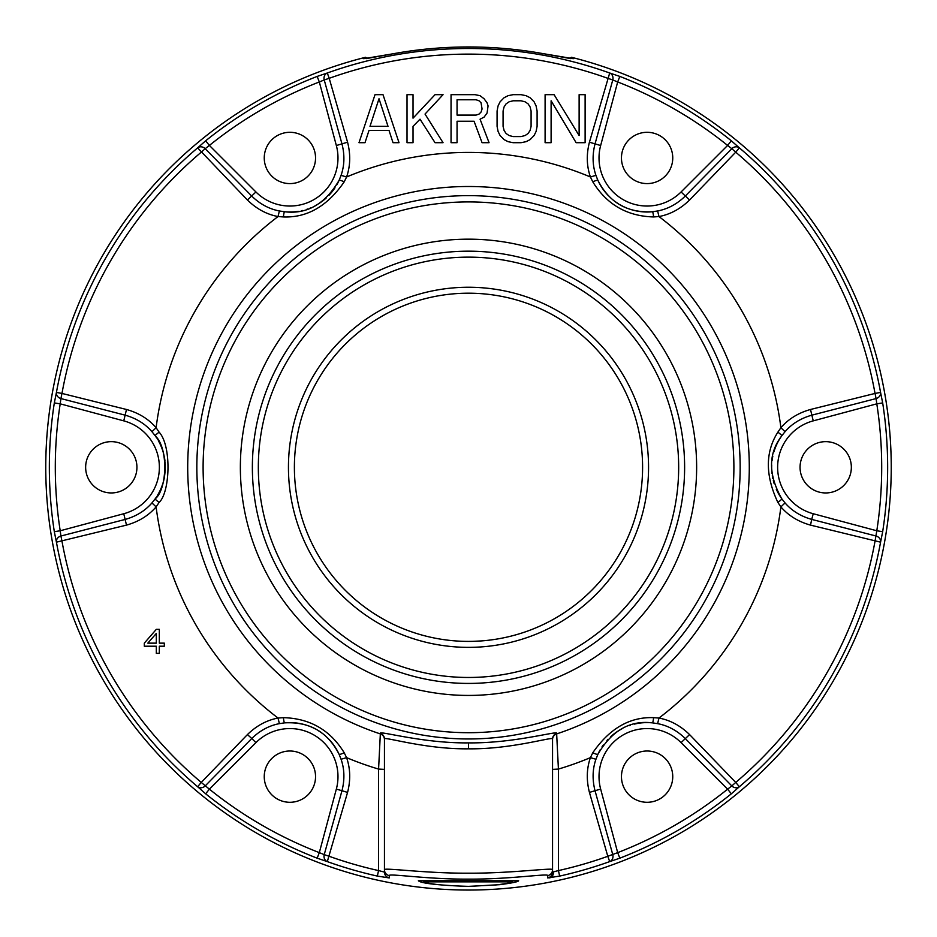 <?xml version="1.0" encoding="UTF-8"?>
<svg xmlns="http://www.w3.org/2000/svg" width="937" height="937" viewBox="0 0 937 937"><rect width="100%" height="100%" fill="white"/><g stroke="black" fill="none" stroke-linecap="round" stroke-linejoin="round"><path stroke-width="1.41" d="M423.758 881.377L512.562 881.858C510.958 882.771 505.441 883.79 496.036 884.938L468.5 886.367C443.388 885.594 428.701 884.095 424.438 881.858L423.758 881.377M547.723 877.934L559.658 876.083A418.816 418.816 0 0 0 609.694 861.607L619.826 858.175A419.155 419.155 0 0 0 731.34 793.803L739.375 786.729A418.816 418.816 0 0 0 880.569 542.172L882.677 531.689A419.155 419.155 0 0 0 882.677 402.922L880.569 392.427A418.816 418.816 0 0 0 739.375 147.87L731.34 140.808A419.155 419.155 0 0 0 619.826 76.424L609.694 73.004A418.816 418.816 0 0 0 327.306 73.004L317.163 76.424A419.155 419.155 0 0 0 205.648 140.808L197.625 147.87A418.816 418.816 0 0 0 56.431 392.427L54.323 402.922A419.155 419.155 0 0 0 54.323 531.689L56.431 542.172A418.816 418.816 0 0 0 197.625 786.729L205.648 793.803A419.155 419.155 0 0 0 317.163 858.175L327.306 861.607A418.816 418.816 0 0 0 377.342 876.083L389.277 877.934L389.277 875.615C387.953 873.143 426.101 879.328 468.523 879.14C510.852 879.316 549.07 873.143 547.723 875.615L547.723 877.934A5.95 5.95 180 0 0 552.549 872.089L558.44 870.578L558.417 769.078L556.637 733.378C558.616 730.251 514.554 743.439 468.5 742.877C422.446 743.439 378.384 730.251 380.363 733.378L378.583 769.078L378.56 870.578L377.342 876.083M394.044 53.62L363.697 58.703L362.771 58A422.739 422.739 0 0 0 468.5 890.045A422.739 422.739 0 0 0 574.229 58L573.303 58.703L542.956 53.608A420.338 420.338 0 0 0 394.044 53.608L366.18 58.633M505.886 637.336L501.611 638.226L505.886 637.336M495.931 639.233L489.02 640.194L495.931 639.233M481.22 640.931L472.798 641.353L481.22 640.931M447.98 640.194L441.069 639.233L447.98 640.194M435.389 638.226L431.114 637.336L435.389 638.226M424.438 881.858L512.562 881.858M294.394 467.305A174.095 174.095 0 0 0 468.5 641.4A174.095 174.095 0 0 0 642.595 467.305A174.095 174.095 0 0 0 468.5 293.199A174.095 174.095 0 0 0 294.394 467.305M288.444 467.305A180.056 180.056 0 0 0 468.5 647.362A180.056 180.056 0 0 0 648.556 467.305A180.056 180.056 0 0 0 468.5 287.249A180.056 180.056 0 0 0 288.444 467.305M812.883 445.087A25.65 25.65 0 0 1 847.915 454.48A25.65 25.65 0 0 1 838.533 489.512A25.65 25.65 0 0 1 803.489 480.131A25.65 25.65 0 0 1 812.883 445.087M559.658 876.083L558.44 870.578A413.182 413.182 0 0 0 607.797 856.301L589.432 792.397C586.293 780.111 586.621 768.527 590.415 757.635L592.77 752.786C609.554 728.471 629.828 716.758 653.604 717.66L658.969 718.047C670.306 720.213 680.508 725.718 689.573 734.585L735.732 782.43A413.182 413.182 0 0 0 875.029 541.164L876.798 530.775L882.677 531.689M773.903 451.868A54.03 54.03 0 0 1 781.821 435.752L785.054 431.688C791.847 423.817 800.737 418.324 811.723 415.196L876.083 398.576L876.798 403.835L813.234 420.865A48.08 48.08 0 0 0 813.234 513.734L876.798 530.775A413.205 413.205 0 0 0 876.798 403.835L882.677 402.922M813.234 513.734L811.723 519.403L876.083 536.023A5.95 5.259 16 0 1 880.569 542.172L810.505 525.118C798.301 521.698 788.427 515.619 780.896 506.882L777.874 502.431C765.189 475.422 765.189 452.009 777.874 432.168L780.896 427.717C788.427 418.98 798.301 412.901 810.505 409.481L875.029 393.435L876.083 398.576A5.95 5.259 -16 0 0 880.569 392.427L875.029 393.435A413.182 413.182 0 0 0 735.732 152.169L689.573 200.014C680.508 208.881 670.306 214.397 658.969 216.552L653.604 216.939C627.029 216.236 606.754 204.524 592.77 181.813L590.415 176.976C586.621 166.072 586.293 154.488 589.432 142.201L609.694 73.004A5.95 5.259 -76 0 1 612.775 79.961L607.797 78.31A413.182 413.182 0 0 0 329.203 78.31L347.568 142.201C350.707 154.488 350.379 166.083 346.585 176.976L344.23 181.813C327.458 206.128 307.172 217.841 283.396 216.939L278.031 216.552C266.682 214.386 256.492 208.881 247.427 200.014L197.625 147.87A5.95 5.259 -136 0 1 205.191 148.69L201.268 152.169A413.182 413.182 0 0 0 61.971 393.435L126.483 409.481C138.699 412.912 148.573 418.991 156.104 427.717L159.126 432.168C171.74 445.778 170.112 492.382 159.126 502.431L156.104 506.882C148.561 515.619 138.688 521.698 126.483 525.118L56.431 542.172A5.95 5.259 164 0 1 60.917 536.023L61.971 541.164A413.182 413.182 0 0 0 201.268 782.43L247.427 734.585C256.492 725.718 266.694 720.213 278.031 718.047L283.396 717.66C309.983 718.374 330.269 730.087 344.23 752.786L346.585 757.635C350.379 768.527 350.707 780.123 347.568 792.397L327.306 861.607A5.95 5.259 104 0 1 324.225 854.638L329.203 856.301A413.182 413.182 0 0 0 378.56 870.578L384.451 872.089A5.95 5.95 -0 0 0 389.277 877.934M810.505 525.118L811.723 519.403C800.725 516.275 791.835 510.782 785.054 502.923L781.821 498.847A54.03 54.03 0 0 1 776.269 489.161M774.196 483.691A54.03 54.03 0 0 1 773.318 480.611M772.802 478.432A54.03 54.03 0 0 1 772.311 475.727M772.018 473.63A54.03 54.03 0 0 1 771.69 469.32M771.69 469.261A54.03 54.03 0 0 1 771.701 464.986M772.076 460.559A54.03 54.03 0 0 1 772.814 456.143M383.01 94.672L375.011 94.672L359 142.693L364.997 142.693L369.002 130.43L389.019 130.43L393.013 142.693L399.021 142.693L383.01 94.672M379.005 98.748L388.012 126.343L369.998 126.343L379.005 98.748M413.03 142.693L413.03 126.343L420.034 119.186L435.037 142.693L443.049 142.693L425.035 114.08L443.049 94.672L435.037 94.672L413.03 118.167L413.03 94.672L407.021 94.672L407.021 142.693L413.03 142.693M457.057 121.236L474.063 121.236L482.063 142.693L489.067 142.693L480.06 119.186L484.066 117.148L487.064 113.061L488.072 105.904L487.064 102.836L484.066 98.748L480.06 95.691L475.059 94.672L451.048 94.672L451.048 142.693L457.057 142.693L457.057 121.236M476.066 115.099L457.057 115.099L457.057 99.779L476.066 99.779L479.065 100.798L481.068 102.836L482.063 108.973L481.068 112.042L479.065 114.08L476.066 115.099M513.089 94.672L508.077 95.691L504.083 97.729L500.077 101.817L498.074 105.904L497.078 111.011L497.078 126.343L498.074 131.449L500.077 135.537L504.083 139.625L508.077 141.674L513.089 142.693L521.089 142.693L526.09 141.674L530.096 139.625L534.102 135.537L536.093 131.449L537.1 126.343L537.1 111.011L536.093 105.904L534.102 101.817L530.096 97.729L526.09 95.691L521.089 94.672L513.089 94.672M513.089 100.798L521.089 100.798L525.095 101.817L528.093 103.866L530.096 106.923L531.092 111.011L531.092 126.343L530.096 130.43L528.093 133.499L525.095 135.537L521.089 136.568L513.089 136.568L509.084 135.537L506.085 133.499L504.083 130.43L503.075 126.343L503.075 111.011L504.083 106.923L506.085 103.866L509.084 101.817L513.089 100.798M551.108 142.693L551.108 100.798L576.126 142.693L585.121 142.693L585.121 94.672L579.125 94.672L579.125 135.537L554.107 94.672L545.1 94.672L545.1 142.693L551.108 142.693M156.315 629.348L144.31 643.145L144.31 646.202L156.315 646.202L156.315 653.358L159.325 653.358L159.325 646.202L164.326 646.202L164.326 643.145L159.325 643.145L159.325 629.348L156.315 629.348M147.812 643.145L156.315 633.435L156.315 643.145L147.812 643.145M384.451 872.089L384.451 869.782C383.069 867.311 423.547 873.378 468.523 873.19C513.417 873.366 553.954 867.311 552.549 869.782L552.549 739.024C554.411 735.885 512.48 749.389 468.5 748.827C424.52 749.389 382.577 735.885 384.451 739.024L384.451 870.496M653.604 717.66A5.95 0.609 95.7 0 1 652.48 722.872L657.622 723.645C667.835 725.578 677.029 730.532 685.228 738.497L731.809 785.92L735.732 782.43L739.375 786.729A5.95 5.259 44 0 1 731.809 785.92L727.616 789.165L731.34 793.803M777.874 502.431A5.95 0.609 -35.7 0 0 781.821 498.847C768.117 474.602 768.117 453.578 781.821 435.752A5.95 0.609 35.7 0 0 777.874 432.168M547.723 875.615A5.95 5.95 180 0 0 552.549 869.782L552.549 872.089M384.451 739.562A5.95 5.95 180 0 0 380.363 733.917A280.807 280.807 0 0 1 468.5 186.498A280.807 280.807 0 0 1 556.637 733.917A5.95 5.95 -0 0 0 552.549 739.562L552.549 739.024A5.95 5.95 -0 0 1 556.637 733.378M389.277 875.615A5.95 5.95 0 0 1 384.451 869.782L384.451 739.024A5.95 5.95 180 0 0 380.363 733.378M468.5 738.965A271.66 271.66 0 0 1 196.84 467.305A271.66 271.66 0 0 1 468.5 195.634A271.66 271.66 0 0 1 740.16 467.305A271.66 271.66 0 0 1 468.5 738.965M468.5 732.699A265.394 265.394 0 0 1 203.106 467.305A265.394 265.394 0 0 1 468.5 201.912A265.394 265.394 0 0 1 733.894 467.305A265.394 265.394 0 0 1 468.5 732.699M468.5 683.424A216.119 216.119 0 0 0 684.619 467.305A216.119 216.119 0 0 0 468.5 251.175A216.119 216.119 0 0 0 252.369 467.305A216.119 216.119 0 0 0 468.5 683.424M468.5 677.474A210.169 210.169 0 0 0 678.669 467.305A210.169 210.169 0 0 0 468.5 257.136A210.169 210.169 0 0 0 258.331 467.305A210.169 210.169 0 0 0 468.5 677.474M619.826 858.175L617.682 852.635L607.797 856.301L609.694 861.607A5.95 5.259 76 0 0 612.775 854.638L594.995 790.594C592.196 779.502 592.512 769.054 595.932 759.263L597.841 754.414C611.744 730.579 629.957 720.061 652.48 722.872A54.03 54.03 0 0 0 634.443 724.102A54.03 54.03 0 0 1 652.48 722.872M592.77 752.786A5.95 0.609 24.3 0 0 597.841 754.414A54.03 54.03 0 0 1 600.219 749.741A54.03 54.03 0 0 0 597.841 754.414M602.022 746.824A54.03 54.03 0 0 1 603.311 744.962A54.03 54.03 0 0 0 602.022 746.824M606.989 740.417A54.03 54.03 0 0 1 608.031 739.305A54.03 54.03 0 0 0 606.989 740.417M610.865 736.541A54.03 54.03 0 0 1 614.59 733.472A54.03 54.03 0 0 0 610.865 736.541M614.672 733.402A54.03 54.03 0 0 1 618.209 730.965A54.03 54.03 0 0 0 614.672 733.402M619.345 730.274A54.03 54.03 0 0 1 621.969 728.787A54.03 54.03 0 0 0 619.345 730.274M629.172 725.66A54.03 54.03 0 0 1 630.191 725.308A54.03 54.03 0 0 0 629.172 725.66M659.929 754.437A25.65 25.65 0 0 1 669.311 789.469A25.65 25.65 0 0 1 634.279 798.863A25.65 25.65 0 0 1 624.897 763.831A25.65 25.65 0 0 1 659.929 754.437M315.546 776.656A25.65 25.65 0 0 1 289.896 802.295A25.65 25.65 0 0 1 264.246 776.656A25.65 25.65 0 0 1 289.896 751.005A25.65 25.65 0 0 1 315.546 776.656M255.918 742.631A48.08 48.08 0 0 1 336.348 789.071L319.318 852.635A413.205 413.205 0 0 1 209.384 789.165L255.918 742.631L251.772 738.485L205.191 785.92A5.95 5.259 136 0 1 197.625 786.729L201.268 782.43L209.384 789.165L205.648 793.803M328.852 739.176A54.03 54.03 0 0 1 339.159 754.414L341.068 759.263C344.488 769.066 344.804 779.514 342.005 790.594L324.225 854.638L319.318 852.635L317.163 858.175M247.427 734.585L251.772 738.485C259.971 730.532 269.177 725.578 279.378 723.645L284.52 722.872A54.03 54.03 0 0 1 309.175 726.152M311.072 726.913A54.03 54.03 0 0 1 314.961 728.752M318.674 730.895A54.03 54.03 0 0 1 322.234 733.331M324.155 734.842A54.03 54.03 0 0 1 325.643 736.107M344.23 752.786A5.95 0.609 155.7 0 1 339.159 754.414C327.774 732.031 309.561 721.513 284.52 722.872A5.95 0.609 84.3 0 1 283.396 717.66M54.323 402.922L60.202 403.835L60.917 398.576A5.95 5.259 -164 0 1 56.431 392.427L61.971 393.435L60.917 398.576L125.277 415.196C136.275 418.324 145.165 423.829 151.946 431.688L155.179 435.752C168.812 448.237 167.044 489.559 155.179 498.847L151.946 502.923C145.153 510.782 136.263 516.275 125.277 519.403L60.917 536.023L60.202 530.775L54.323 531.689M124.117 489.512A25.65 25.65 0 0 1 89.085 480.131A25.65 25.65 0 0 1 98.467 445.087A25.65 25.65 0 0 1 133.499 454.48A25.65 25.65 0 0 1 124.117 489.512M159.126 432.168A5.95 0.609 144.3 0 0 155.179 435.752C167.805 451.084 169.187 481.431 155.179 498.847A5.95 0.609 -144.3 0 0 159.126 502.431M155.261 435.857A54.03 54.03 0 0 1 156.678 437.954M158.798 441.514A54.03 54.03 0 0 1 163.67 453.93M164.385 457.151A54.03 54.03 0 0 1 164.947 460.735M165.252 464.131A54.03 54.03 0 0 1 165.299 464.975M165.299 469.566A54.03 54.03 0 0 1 165.24 470.807M164.49 476.886A54.03 54.03 0 0 1 157.732 494.959M156.081 497.559A54.03 54.03 0 0 1 155.179 498.847M317.163 76.424L319.318 81.964L324.225 79.961A5.95 5.259 -104 0 1 327.306 73.004L329.203 78.31L324.225 79.961L342.005 144.017C344.804 155.097 344.488 165.544 341.068 175.348L339.159 180.185C325.268 204.02 307.043 214.538 284.52 211.739L279.378 210.966C269.165 209.021 259.971 204.067 251.772 196.114L205.191 148.69L209.384 145.434L205.648 140.808M277.071 180.162A25.65 25.65 0 0 1 267.689 145.13A25.65 25.65 0 0 1 302.721 135.736A25.65 25.65 0 0 1 312.103 170.78A25.65 25.65 0 0 1 277.071 180.162M344.23 181.813A5.95 0.609 -155.7 0 0 339.159 180.185A54.03 54.03 0 0 1 336.781 184.858M283.396 216.939A5.95 0.609 -84.3 0 1 284.52 211.739A54.03 54.03 0 0 0 298.353 211.34M335.001 187.74A54.03 54.03 0 0 1 328.957 195.318M326.135 198.058A54.03 54.03 0 0 1 322.422 201.127M322.34 201.186A54.03 54.03 0 0 1 318.791 203.634M317.573 204.383A54.03 54.03 0 0 1 315.031 205.812M311.014 207.709A54.03 54.03 0 0 1 310.065 208.108M307.441 209.08A54.03 54.03 0 0 1 306.821 209.291M302.581 210.497A54.03 54.03 0 0 1 301.351 210.778M731.34 140.808L727.616 145.434L731.809 148.69A5.95 5.259 -44 0 1 739.375 147.87L735.732 152.169L731.809 148.69L685.228 196.114C677.018 204.079 667.823 209.021 657.622 210.966L652.48 211.739C627.45 213.097 609.237 202.591 597.841 180.185L595.932 175.348C592.512 165.533 592.196 155.085 594.995 144.017L612.775 79.961L617.682 81.964L619.826 76.424M621.454 157.955A25.65 25.65 0 0 1 647.104 132.304A25.65 25.65 0 0 1 672.754 157.955A25.65 25.65 0 0 1 647.104 183.593A25.65 25.65 0 0 1 621.454 157.955M653.604 216.939A5.95 0.609 -95.7 0 0 652.48 211.739A54.03 54.03 0 0 1 627.767 208.424M592.77 181.813A5.95 0.609 -24.3 0 1 597.841 180.185A54.03 54.03 0 0 0 608.148 195.435M625.951 207.698A54.03 54.03 0 0 1 622.437 206.058M622.063 205.859A54.03 54.03 0 0 1 619.931 204.676M618.338 203.716A54.03 54.03 0 0 1 614.766 201.268M612.88 199.792A54.03 54.03 0 0 1 611.357 198.503M574.229 58L571.453 57.286M365.535 57.286L362.771 58M451.962 889.717L444.525 889.365M438.001 888.944L432.671 888.522M430.294 888.311L428.619 888.159M426.019 887.901L425.269 887.831M363.697 58.703A5.95 5.938 -52.2 0 1 366.086 58.586M573.303 58.703A5.95 5.938 -127.8 0 0 570.914 58.586M468.5 886.425C438.047 885.266 421.334 883.38 418.37 880.768L518.63 880.768C518.29 881.752 512.07 883.041 499.983 884.657L468.5 886.425M813.234 420.865L810.505 409.481M657.622 210.966L658.969 216.552A314.891 314.891 0 0 1 780.896 427.717L785.054 431.688M384.451 769.382L378.583 769.078A314.891 314.891 0 0 1 346.585 757.635L341.068 759.263M595.932 759.263L590.415 757.635A314.891 314.891 0 0 1 558.417 769.078L552.549 769.382M785.054 502.923L780.896 506.882A314.891 314.891 0 0 1 658.969 718.047L657.622 723.645M341.068 175.348L346.585 176.976A314.891 314.891 0 0 1 590.415 176.976L595.932 175.348M151.946 431.688L156.104 427.717A314.891 314.891 0 0 1 278.031 216.552L279.378 210.966M279.378 723.645L278.031 718.047A314.891 314.891 0 0 1 156.104 506.882L151.946 502.923M689.573 734.585L681.082 742.631L727.616 789.165A413.205 413.205 0 0 1 617.682 852.635L600.652 789.071A48.08 48.08 0 0 1 681.082 742.631M553.498 872.23A5.95 4.99 83.4 0 1 549.656 877.899M468.5 742.877L468.5 748.827M468.5 695.43A228.136 228.136 0 0 1 240.364 467.305A228.136 228.136 0 0 1 468.5 239.169A228.136 228.136 0 0 1 696.636 467.305A228.136 228.136 0 0 1 468.5 695.43M589.432 792.397L600.652 789.071M336.348 789.071L347.568 792.397M126.483 525.118L123.766 513.734L60.202 530.775A413.205 413.205 0 0 1 60.202 403.835L123.766 420.865A48.08 48.08 0 0 1 123.766 513.734M123.766 420.865L126.483 409.481M247.427 200.014L255.918 191.968L209.384 145.434M255.918 191.968A48.08 48.08 0 0 0 336.348 145.528L319.318 81.964A413.205 413.205 0 0 0 209.373 145.446M336.348 145.528L347.568 142.201M589.432 142.201L600.652 145.528L617.682 81.964A413.205 413.205 0 0 1 727.616 145.434L681.082 191.968A48.08 48.08 0 0 1 600.652 145.528M681.082 191.968L689.573 200.014M367.14 58.469L365.606 57.274M569.848 58.469L571.394 57.274M570.809 58.633L542.956 53.608C493.319 44.742 443.681 44.742 394.044 53.608"/></g></svg>
